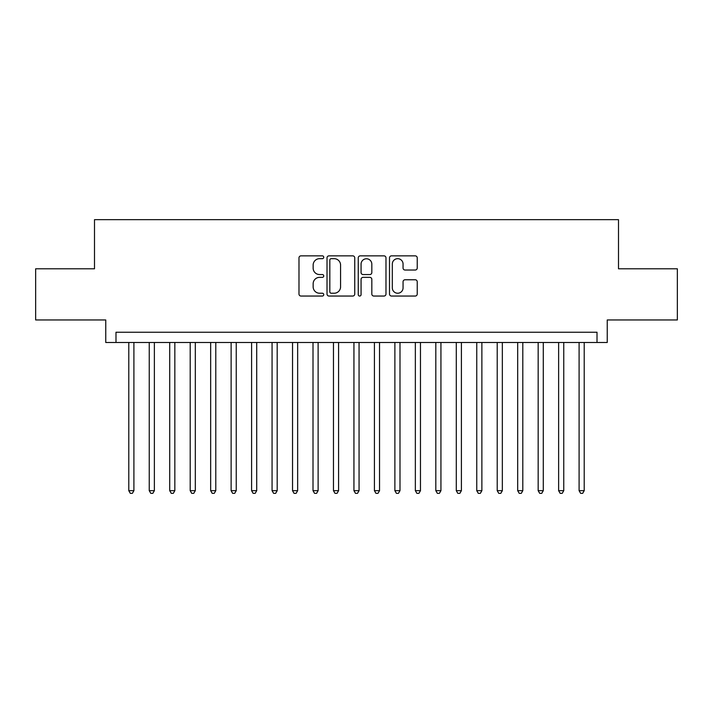 <?xml version="1.0" encoding="UTF-8"?>
<svg xmlns="http://www.w3.org/2000/svg" width="713" height="713" viewBox="0 0 713 713"><rect width="100%" height="100%" fill="white"/><g stroke="black" fill="none" stroke-linecap="round" stroke-linejoin="round"><path stroke-width="1.07" d="M323.747 257.268A1.408 1.408 0 0 0 322.347 255.86L300.993 255.86A2.005 2.005 0 0 0 298.988 257.874L298.988 294.041A2.005 2.005 0 0 0 300.993 296.047L322.347 296.047A1.408 1.408 0 0 0 323.747 294.638A1.408 1.408 0 0 0 322.347 293.23L319.584 293.23A6.426 6.426 0 0 1 313.15 286.804L313.15 283.792A6.426 6.426 0 0 1 319.584 277.357L322.347 277.357A1.408 1.408 0 0 0 323.747 275.958A1.408 1.408 0 0 0 322.347 274.55L319.584 274.55A6.426 6.426 0 0 1 313.15 268.115L313.15 265.102A6.426 6.426 0 0 1 319.584 258.676L322.347 258.676A1.408 1.408 0 0 0 323.747 257.268M415.216 270.031A2.005 2.005 0 0 0 417.23 268.017L417.23 257.874A2.005 2.005 0 0 0 415.216 255.86L391.508 255.86A2.005 2.005 0 0 0 389.503 257.874L389.503 294.041A2.005 2.005 0 0 0 391.508 296.047L415.216 296.047A2.005 2.005 0 0 0 417.23 294.041L417.23 281.778A2.005 2.005 0 0 0 415.216 279.772L405.073 279.772A2.005 2.005 0 0 0 403.059 281.778L403.059 287.856A5.374 5.374 0 0 1 397.685 293.23A5.374 5.374 0 0 1 392.31 287.856L392.31 264.051A5.374 5.374 0 0 1 397.685 258.676A5.374 5.374 0 0 1 403.059 264.051L403.059 268.017A2.005 2.005 0 0 0 405.073 270.031L415.216 270.031M597.013 342.481L607.244 342.481L607.244 319.959L677.35 319.959L677.35 268.792L618.501 268.792L618.501 219.666L94.499 219.666L94.499 268.792L35.65 268.792L35.65 319.959L105.756 319.959L105.756 342.481L597.013 342.481L597.013 332.24L115.987 332.24L115.987 342.481M354.744 257.874A2.005 2.005 0 0 0 352.73 255.86L329.023 255.86A2.005 2.005 0 0 0 327.017 257.874L327.017 294.041A2.005 2.005 0 0 0 329.023 296.047L352.73 296.047A2.005 2.005 0 0 0 354.744 294.041L354.744 257.874M360.27 255.86L383.977 255.86A2.005 2.005 0 0 1 385.983 257.874L385.983 294.041A2.005 2.005 0 0 1 383.977 296.047L373.826 296.047A2.005 2.005 0 0 1 371.821 294.041L371.821 279.371A2.005 2.005 0 0 0 369.806 277.357L363.077 277.357A2.005 2.005 0 0 0 361.072 279.371L361.072 294.638A1.408 1.408 0 0 1 359.664 296.047A1.408 1.408 0 0 1 358.256 294.638L358.256 257.874A2.005 2.005 0 0 1 360.27 255.86M331.233 258.676A1.408 1.408 0 0 0 329.825 260.085L329.825 291.831A1.408 1.408 0 0 0 331.233 293.23L334.147 293.23A6.426 6.426 0 0 0 340.573 286.804L340.573 265.102A6.426 6.426 0 0 0 334.147 258.676L331.233 258.676M371.821 264.149A5.374 5.374 0 0 0 366.446 258.774A5.374 5.374 0 0 0 361.072 264.149L361.072 272.535A2.005 2.005 0 0 0 363.077 274.55L369.806 274.55A2.005 2.005 0 0 0 371.821 272.535L371.821 264.149M128.786 342.481L128.786 490.678L133.901 490.678L133.901 342.481M133.901 490.678L132.368 493.334L130.319 493.334L128.786 490.678M149.249 342.481L149.249 490.678L154.373 490.678L154.373 342.481M154.373 490.678L152.832 493.334L150.791 493.334L149.249 490.678M169.721 342.481L169.721 490.678L174.837 490.678L174.837 342.481M174.837 490.678L173.304 493.334L171.254 493.334L169.721 490.678M190.193 342.481L190.193 490.678L195.309 490.678L195.309 342.481M195.309 490.678L193.776 493.334L191.726 493.334L190.193 490.678M210.656 342.481L210.656 490.678L215.781 490.678L215.781 342.481M215.781 490.678L214.239 493.334L212.198 493.334L210.656 490.678M231.128 342.481L231.128 490.678L236.244 490.678L236.244 342.481M236.244 490.678L234.711 493.334L232.661 493.334L231.128 490.678M251.6 342.481L251.6 490.678L256.716 490.678L256.716 342.481M256.716 490.678L255.183 493.334L253.133 493.334L251.6 490.678M272.063 342.481L272.063 490.678L277.179 490.678L277.179 342.481M277.179 490.678L275.646 493.334L273.605 493.334L272.063 490.678M292.535 342.481L292.535 490.678L297.651 490.678L297.651 342.481M297.651 490.678L296.118 493.334L294.068 493.334L292.535 490.678M313.007 342.481L313.007 490.678L318.123 490.678L318.123 342.481M318.123 490.678L316.59 493.334L314.54 493.334L313.007 490.678M333.47 342.481L333.47 490.678L338.586 490.678L338.586 342.481M338.586 490.678L337.053 493.334L335.012 493.334L333.47 490.678M353.942 342.481L353.942 490.678L359.058 490.678L359.058 342.481M359.058 490.678L357.525 493.334L355.475 493.334L353.942 490.678M374.414 342.481L374.414 490.678L379.53 490.678L379.53 342.481M379.53 490.678L377.988 493.334L375.947 493.334L374.414 490.678M394.877 342.481L394.877 490.678L399.993 490.678L399.993 342.481M399.993 490.678L398.46 493.334L396.41 493.334L394.877 490.678M415.349 342.481L415.349 490.678L420.465 490.678L420.465 342.481M420.465 490.678L418.932 493.334L416.882 493.334L415.349 490.678M435.821 342.481L435.821 490.678L440.937 490.678L440.937 342.481M440.937 490.678L439.395 493.334L437.354 493.334L435.821 490.678M456.284 342.481L456.284 490.678L461.4 490.678L461.4 342.481M461.4 490.678L459.867 493.334L457.817 493.334L456.284 490.678M476.756 342.481L476.756 490.678L481.872 490.678L481.872 342.481M481.872 490.678L480.339 493.334L478.289 493.334L476.756 490.678M497.219 342.481L497.219 490.678L502.344 490.678L502.344 342.481M502.344 490.678L500.802 493.334L498.761 493.334L497.219 490.678M517.691 342.481L517.691 490.678L522.807 490.678L522.807 342.481M522.807 490.678L521.274 493.334L519.224 493.334L517.691 490.678M538.163 342.481L538.163 490.678L543.279 490.678L543.279 342.481M543.279 490.678L541.746 493.334L539.696 493.334L538.163 490.678M558.627 342.481L558.627 490.678L563.751 490.678L563.751 342.481M563.751 490.678L562.209 493.334L560.168 493.334L558.627 490.678M579.099 342.481L579.099 490.678L584.214 490.678L584.214 342.481M584.214 490.678L582.681 493.334L580.632 493.334L579.099 490.678"/></g></svg>
